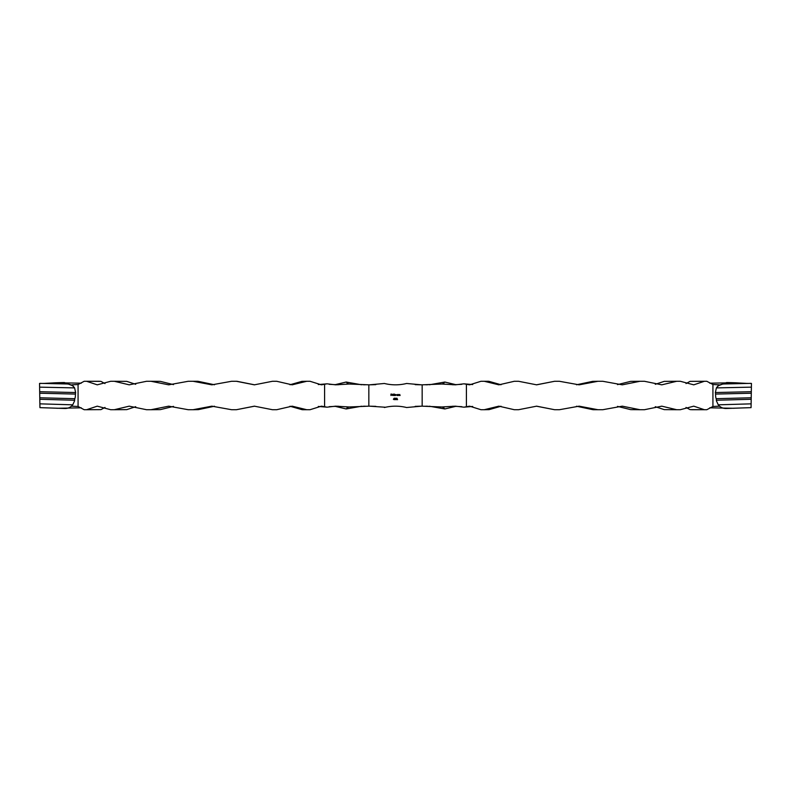 <?xml version="1.0" encoding="UTF-8"?>
<svg xmlns="http://www.w3.org/2000/svg" width="791" height="791" viewBox="0 0 791 791"><rect width="100%" height="100%" fill="white"/><g stroke="black" fill="none" stroke-linecap="round" stroke-linejoin="round"><path stroke-width="1.19" d="M395.648 398.367L396.509 398.219L395.767 399.663L396.301 398.367L395.648 398.367M393.384 399.307L394.175 398.18L394.175 399.633L393.384 399.307M398.002 395.5L398.526 394.452L398.911 395.5L398.506 394.58L398.002 395.5M394.838 395.5L394.838 394.472L396.38 394.946L396.004 394.58L395.549 395.5L395.302 394.58L394.838 395.5M393.087 395.5L393.216 394.056L393.087 395.5M390.932 395.5L390.932 394.086L391.624 394.086L390.932 395.5M385.533 383.744L384.396 383.477A46.224 46.224 0 0 0 406.604 383.477L421.346 384.822A46.224 46.224 0 0 0 422.167 384.831L422.167 406.169A46.224 46.224 0 0 0 421.346 406.179L415.166 406.356M384.396 383.477L369.654 384.822A46.224 46.224 0 0 1 368.833 384.831L368.833 406.169A46.224 46.224 0 0 1 369.654 406.179L375.834 406.356M385.533 407.256L369.654 406.179M384.396 407.523A46.224 46.224 0 0 1 406.604 407.523L421.346 406.179M392.306 395.391L391.802 394.986L392.326 394.452L392.85 395.016L391.931 395.016L392.306 395.391M394.422 394.056L394.551 395.5L394.007 395.52L393.463 394.986L394.422 394.056M397.586 394.472L397.715 395.5L397.171 395.52L396.627 394.986L397.586 394.472M399.198 395.5L399.722 394.452L400.108 395.5L399.692 394.58L399.198 395.5M394.778 398.219L395.352 398.219L394.917 399.663L394.778 398.219M397.151 398.328L396.944 399.485L397.596 399.633L396.637 399.633L397.151 398.328M719.563 406.179L712.928 406.475L706.818 409.718L704.395 409.718L693.756 406.169L680.3 409.718L676.681 409.718L661.78 406.169L644.447 409.718L639.988 409.718L622.29 406.169L602.782 409.718L597.917 409.718L579.15 406.169L559.395 409.718L554.6 409.718L536.624 406.169L518.54 409.718L514.298 409.718L498.874 406.169L484.25 409.718L480.968 409.718L469.597 406.169L463.941 407.177L455.28 406.169L441.872 406.979L422.167 406.169M719.148 384.822L712.928 384.525L706.818 381.282L704.395 381.282L693.756 384.831L680.3 381.282L676.681 381.282L661.78 384.831L644.447 381.282L639.988 381.282L622.29 384.831L602.782 381.282L597.917 381.282L579.15 384.831L559.395 381.282L554.6 381.282L536.624 384.831L518.54 381.282L514.298 381.282L498.874 384.831L484.25 381.282L480.968 381.282L469.597 384.831L463.941 383.823L455.28 384.831L441.872 384.021L422.167 384.831M709.735 383.18L734.513 382.755M751.064 387.155L716.399 387.897L718.06 385.83L726.662 382.537L724.477 383.961C720.967 384.03 718.277 385.346 716.399 387.897L715.371 392.534A4.449 1.018 90 0 0 715.371 392.544L715.578 394.076A4.449 1.018 90 0 0 716.191 398.694L716.389 400.236A4.449 1.018 90 0 0 716.389 400.8L718.268 404.824C720.206 407.236 722.756 408.453 725.93 408.492L751.064 407.642L751.45 383.427L746.407 383.398M709.735 407.82L734.186 408.285M484.25 409.718L489.085 409.629L501.039 406.238M536.347 406.169L554.6 409.718M576.501 406.228L592.627 409.629L597.917 409.718L593.309 409.718M617.504 406.386L630.664 409.629L639.988 409.718M655.284 406.693L664.242 409.629L676.681 409.718M686.015 407.424L690.059 409.629L704.395 409.718L691.472 409.718M686.015 383.576L690.059 381.371L704.395 381.282M655.284 384.307L664.242 381.371L676.681 381.282M617.504 384.614L630.664 381.371L639.988 381.282M576.501 384.772L592.627 381.371L597.917 381.282M536.347 384.831L554.6 381.282M488.492 381.282L484.25 381.282L489.085 381.371L501.039 384.762M429.375 384.782L444.849 382.043L455.893 384.683M465.642 384.001L467.263 384.149M465.642 406.999L467.263 406.851M429.375 406.218L444.849 408.957L455.893 406.317M369.654 384.822L375.834 384.644M421.346 384.822L415.166 384.644M405.467 407.256L406.604 407.523M444.819 406.732L443.108 407.335L444.849 408.957M461.766 406.663L452.749 406.218M463.941 407.177L472.702 406.445M425.865 406.179L428.158 406.287M443.108 407.335L441.872 406.979M405.467 383.744L406.604 383.477M461.766 384.337L452.749 384.782M444.819 384.268L443.108 383.665L444.849 382.043M463.941 383.823L472.702 384.555M425.865 384.822L428.158 384.713M443.108 383.665L441.872 384.021M726.662 382.537C739.832 382.834 743.224 383.16 736.846 383.497M718.268 404.824L751.064 403.845M724.477 383.961L751.064 383.358M715.371 392.544L751.064 391.703M715.578 394.076L751.064 393.226M716.191 398.694L751.064 397.774M716.389 400.236L751.064 399.297M71.852 384.822L78.072 384.525L84.182 381.282L86.605 381.282L97.244 384.831L110.7 381.282L114.319 381.282L129.22 384.831L146.553 381.282L151.012 381.282L168.71 384.831L188.218 381.282L193.083 381.282L211.85 384.831L231.605 381.282L236.4 381.282L254.376 384.831L272.46 381.282L276.702 381.282L292.126 384.831L306.75 381.282L310.032 381.282L321.403 384.831L327.059 383.823L335.72 384.831L349.128 384.021L368.833 384.831M71.437 406.179L78.072 406.475L84.182 409.718L86.605 409.718L97.244 406.169L110.7 409.718L114.319 409.718L129.22 406.169L146.553 409.718L151.012 409.718L168.71 406.169L188.218 409.718L193.083 409.718L211.85 406.169L231.605 409.718L236.4 409.718L254.376 406.169L272.46 409.718L276.702 409.718L292.126 406.169L306.75 409.718L310.032 409.718L321.403 406.169L327.059 407.177L335.72 406.169L349.128 406.979L368.833 406.169M81.265 407.82L56.814 408.285M39.936 387.155L74.601 387.897L72.94 385.83L64.338 382.537L66.523 383.961C70.033 384.03 72.723 385.346 74.601 387.897L75.629 392.534A4.449 1.018 90 0 1 75.629 392.544L75.422 394.076A4.449 1.018 90 0 1 74.809 398.694L74.611 400.236A4.449 1.018 90 0 1 74.611 400.8L72.732 404.824C70.794 407.236 68.244 408.453 65.07 408.492L39.936 407.642L39.55 383.427L44.593 383.398M81.265 383.18L56.487 382.755M306.75 381.282L301.915 381.371L289.961 384.762M254.653 384.831L236.865 381.282M214.499 384.772L198.373 381.371L193.083 381.282L197.691 381.282M173.496 384.614L160.336 381.371L151.012 381.282M135.716 384.307L126.758 381.371L114.319 381.282M104.985 383.576L100.941 381.371L86.605 381.282L99.528 381.282M104.985 407.424L100.941 409.629L86.605 409.718M135.716 406.693L126.758 409.629L114.319 409.718M173.496 406.386L160.336 409.629L151.012 409.718M214.499 406.228L198.373 409.629L193.083 409.718M254.653 406.169L236.4 409.718M302.508 409.718L306.75 409.718L301.915 409.629L289.961 406.238M361.625 406.218L346.151 408.957L335.107 406.317M325.358 406.999L323.737 406.851M325.358 384.001L323.737 384.149M361.625 384.782L346.151 382.043L335.107 384.683M329.234 406.663L338.251 406.218M346.181 406.732L347.892 407.335L346.151 408.957M327.059 407.177L318.298 406.445M365.135 406.179L362.842 406.287M347.892 407.335L349.128 406.979M346.181 384.268L347.892 383.665L346.151 382.043M329.234 384.337L338.251 384.782M327.059 383.823L318.298 384.555M365.135 384.822L362.842 384.713M347.892 383.665L349.128 384.021M64.338 382.537C51.168 382.834 47.776 383.16 54.154 383.497M72.732 404.824L39.936 403.845M66.523 383.961L39.936 383.358M75.629 392.544L39.936 391.703M75.422 394.076L39.936 393.226M74.809 398.694L39.936 397.774M74.611 400.236L39.936 399.297M391.94 394.887L392.722 394.887L391.94 394.887M394.422 394.986L393.592 394.986L394.422 394.986M397.586 394.986L396.756 394.986L397.586 394.986M393.631 399.158L394.056 398.545L393.631 399.158M712.928 384.525L712.928 406.475M466.413 384.505L466.413 406.495M78.072 384.525L78.072 406.475M324.587 384.505L324.587 406.495M739.101 382.992L746.872 383.408M44.128 383.408L51.899 382.992"/></g></svg>
